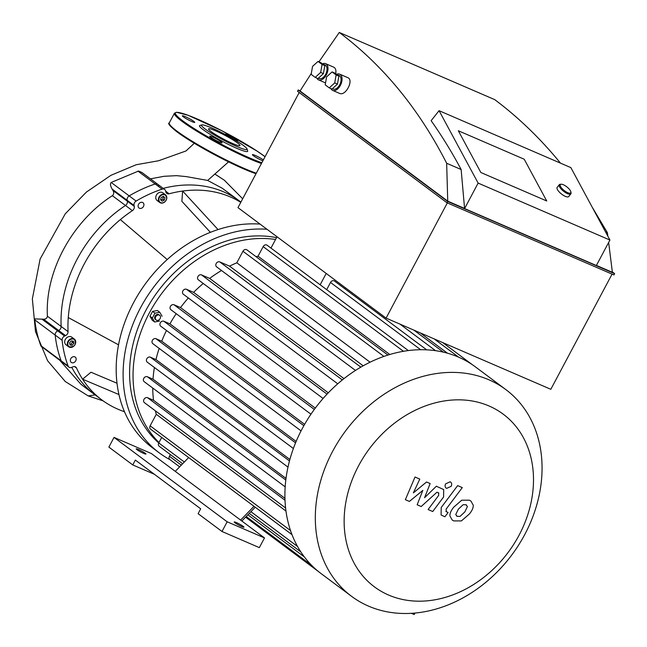<?xml version="1.0" encoding="UTF-8"?>
<svg xmlns="http://www.w3.org/2000/svg" width="647" height="647" viewBox="0 0 647 647"><rect width="100%" height="100%" fill="white"/><g stroke="black" fill="none" stroke-linecap="round" stroke-linejoin="round"><path stroke-width="0.97" d="M150.436 178.839L164.144 176.283L176.647 175.66L186.344 176.615L207.655 180.44L222.269 188.261L239.544 201.047A120.868 97.179 126.7 0 0 163.206 188.366A120.868 97.179 -53.3 0 1 239.544 201.047L240.927 202.082M167.225 259.536L120.35 219.608A120.868 97.179 126.7 0 0 68.275 317.548A120.868 97.179 126.7 0 0 68.064 331.62A3.688 2.96 -53.3 0 1 65.549 335.615L64.603 336.044A3.688 2.96 126.7 0 0 62.112 340.241A128.235 103.099 126.7 0 0 68.089 365.984A3.688 2.96 126.7 0 0 68.938 367.132L62.015 361.964A3.688 2.96 -53.3 0 1 61.166 360.816A3.688 2.96 126.7 0 0 62.015 361.964L41.125 346.242A3.688 2.96 126.7 0 1 40.793 345.619A128.235 103.099 126.7 0 1 34.817 319.877A3.688 2.96 126.7 0 1 34.849 318.898L43.551 319.206C45.791 319.23 47.077 318.227 47.401 316.213C44.878 271.756 72.035 221.403 112.36 195.701C113.937 194.359 114.147 192.628 112.99 190.501L112.157 189.102C110.346 185.948 110.014 183.732 111.179 182.462L138.539 171.043L141.839 172.425L157.747 184.298A3.688 2.96 -53.3 0 1 158.701 185.802M210.396 232.338L181.864 201.298L182.632 191.051A120.868 97.179 126.7 0 0 169.15 193.785A3.688 2.96 -53.3 0 1 166.797 193.404A3.688 2.96 -53.3 0 1 165.842 191.9L165.624 190.962A3.688 2.96 126.7 0 0 164.67 189.458A3.688 2.96 126.7 0 0 162.122 189.134L155.199 183.974A3.688 2.96 -53.3 0 1 157.747 184.298A3.688 2.96 126.7 0 0 155.199 183.974A128.235 103.099 126.7 0 0 129.19 195.895A128.235 103.099 -53.3 0 1 155.199 183.974L137.957 171.115M162.122 189.134A128.235 103.099 126.7 0 0 136.113 201.063A3.688 2.96 126.7 0 0 134.05 205.439L127.127 200.279A3.688 2.96 -53.3 0 1 129.19 195.895A3.688 2.96 126.7 0 0 127.127 200.279L127.346 201.209L127.127 200.279L112.157 189.102M134.05 205.439L134.269 206.377A3.688 2.96 -53.3 0 1 132.384 210.639L125.469 205.479A3.688 2.96 126.7 0 0 127.346 201.209A3.688 2.96 -53.3 0 1 125.469 205.479A120.868 97.179 126.7 0 0 61.141 326.46A120.868 97.179 -53.3 0 1 125.469 205.479L112.36 195.701M65.549 335.615L58.626 330.455A3.688 2.96 126.7 0 0 61.141 326.46A3.688 2.96 -53.3 0 1 58.626 330.455L57.688 330.884L58.626 330.455L43.551 319.206M62.112 340.241L55.189 335.081A3.688 2.96 -53.3 0 1 57.688 330.884A3.688 2.96 126.7 0 0 55.189 335.081A128.235 103.099 126.7 0 0 61.166 360.816A128.235 103.099 -53.3 0 1 55.189 335.081L34.817 319.877M59.742 360.266L81.11 384.447L95.004 394.816A120.868 97.179 -53.3 0 1 71.777 367.342A120.868 97.179 126.7 0 0 95.004 394.816L101.927 399.975A120.868 97.179 126.7 0 0 120.795 410.368L124.507 411.799M228.545 161.879L207.655 180.44M183.344 116.848A7.004 0.784 28 0 0 190.121 120.771A7.004 0.784 28 0 0 194.739 122.388A7.004 0.784 28 0 0 188.924 118.417A7.004 0.784 28 0 0 182.381 115.813A7.004 0.784 28 0 0 183.344 116.848M236.082 140.634A7.004 0.784 28 0 0 237.457 140.844A7.004 0.784 28 0 0 234.408 138.434A7.004 0.784 28 0 0 227.938 135.069A7.004 0.784 28 0 0 225.091 134.269A7.004 0.784 28 0 0 225.107 134.422M263.369 159.874A7.004 0.784 28 0 0 256.673 156.097A7.004 0.784 28 0 0 252.411 154.657A7.004 0.784 28 0 0 255.994 157.383A7.004 0.784 28 0 0 262.868 160.82M219.22 141.976A7.004 0.784 28 0 0 222.067 142.777A7.004 0.784 28 0 0 216.252 138.798A7.004 0.784 28 0 0 209.701 136.202A7.004 0.784 28 0 0 212.75 138.612A7.004 0.784 28 0 0 219.22 141.976M201.783 124.911L199.81 125.502A27.271 3.041 28 0 0 203.263 129.74A27.271 3.041 28 0 0 230.963 145.656A27.271 3.041 28 0 0 247.664 150.945L247.049 148.98A25.799 2.879 28 0 0 225.617 134.689A25.799 2.879 28 0 0 201.783 124.911A25.799 2.879 28 0 0 205.05 128.923A25.799 2.879 28 0 0 231.254 143.982A25.799 2.879 28 0 0 247.049 148.98M211.003 131.503A17.801 1.981 28 0 0 228.237 141.475A17.801 1.981 28 0 0 239.98 145.583A17.801 1.981 28 0 0 225.196 135.474A17.801 1.981 28 0 0 208.552 128.874A17.801 1.981 28 0 0 211.003 131.503M159.291 315.081A2.952 2.37 -53.3 0 1 159.68 315.299A2.952 2.37 -53.3 0 1 159.817 319.084A2.952 2.37 -53.3 0 1 156.153 320.03A2.952 2.37 -53.3 0 1 155.862 316.48A2.952 2.37 -53.3 0 1 159.291 315.081M156.153 320.03L155.45 319.505A2.952 2.37 -53.3 0 1 155.159 315.954A2.952 2.37 -53.3 0 1 158.588 314.555A2.952 2.37 -53.3 0 1 158.976 314.782L159.68 315.299M159.494 321.114L154.633 321.996L152.247 320.216L149.967 316.246L152.546 311.393L154.932 313.172L159.793 312.291L162.073 316.254M152.546 311.393L157.407 310.503L159.793 312.291M154.633 321.996L152.352 318.025L154.932 313.172M149.967 316.246L152.352 318.025M72.205 345.255L70.062 345.037L69.561 342.878L71.21 340.929L73.354 341.147L73.855 343.306L72.205 345.255L70.806 344.212L72.448 342.263L72.165 341.026M73.855 343.306L72.448 342.263M69.852 344.115L70.806 344.212M69.229 336.553A4.788 3.85 -53.3 0 1 71.76 337.152L74.397 339.125A4.788 3.85 126.7 0 0 71.866 338.518A4.788 3.85 126.7 0 0 67.676 342.045A4.788 3.85 126.7 0 0 68.671 346.8A4.788 3.85 126.7 0 0 74.623 345.263A4.788 3.85 126.7 0 0 74.397 339.125C76.556 344.714 74.648 347.277 68.671 346.8L66.034 344.835A4.788 3.85 -53.3 0 1 65.04 340.079A4.788 3.85 -53.3 0 1 69.229 336.553M73.483 356.675A3.316 2.669 -53.3 0 1 75.238 357.087A3.316 2.669 -53.3 0 1 75.392 361.341A3.316 2.669 -53.3 0 1 71.267 362.409A3.316 2.669 -53.3 0 1 70.58 359.109A3.316 2.669 -53.3 0 1 73.483 356.675M162.114 201.144L160.585 199.769L161.249 197.392L163.432 196.389L164.961 197.772L164.298 200.149L162.114 201.144M160.868 200.02L162.89 199.098L163.27 196.47M164.298 200.149L162.89 199.098M164.961 197.772L163.554 196.72M157.1 200.513A4.788 3.85 -53.3 0 1 156.873 194.367A4.788 3.85 -53.3 0 1 162.826 192.83L165.462 194.796A4.788 3.85 126.7 0 0 159.51 196.332A4.788 3.85 126.7 0 0 159.728 202.479A4.788 3.85 126.7 0 0 164.128 202.382A4.788 3.85 126.7 0 0 166.797 198.063A4.788 3.85 126.7 0 0 165.462 194.796L166.837 198.136C165.64 202.365 163.27 203.813 159.728 202.479L157.1 200.513M143.925 204.962A3.316 2.669 -53.3 0 1 142.081 207.954A3.316 2.669 -53.3 0 1 139.032 208.019A3.316 2.669 -53.3 0 1 138.879 203.765A3.316 2.669 -53.3 0 1 143.003 202.697A3.316 2.669 -53.3 0 1 143.925 204.962M116.994 383.226L90.968 372.235L82.59 379.199A120.868 97.179 126.7 0 0 101.927 399.975M118.943 394.549L82.59 379.199A120.868 97.179 126.7 0 1 76.516 368.014L74.583 366.574M68.275 317.548L118.53 344.835M132.384 210.639A120.868 97.179 126.7 0 0 120.35 219.608M68.938 367.132A3.688 2.96 126.7 0 0 71.866 367.302L72.812 366.865A3.688 2.96 -53.3 0 1 75.739 367.035A3.688 2.96 -53.3 0 1 76.516 368.014M240.781 202.349A120.868 97.179 126.7 0 0 182.632 191.051L218.047 229.572M260.054 224.097A128.979 103.69 126.7 0 0 130.613 308.498A128.979 103.69 126.7 0 0 152.441 447.773L159.356 452.94A128.979 103.69 126.7 0 0 170.056 459.718M266.968 229.264A128.979 103.69 126.7 0 0 137.536 313.658A128.979 103.69 126.7 0 0 159.356 452.94M276.528 237.659A121.604 97.77 126.7 0 0 148.187 306.217A121.604 97.77 126.7 0 0 158.758 442.96A2.952 2.37 126.7 0 0 159.202 446.252L182.648 463.745M275.565 239.471A121.604 97.77 126.7 0 0 151.673 308.748A121.604 97.77 126.7 0 0 158.984 442.524M426.697 349.841L334.467 281.041A2.952 2.37 126.7 0 0 330.512 282.456L326.686 289.654M345.409 287.778L344.867 288.797M320.16 284.785L326.193 273.438M270.98 248.092L277.005 236.753M170.323 454.55L169.417 456.248A2.952 2.37 126.7 0 0 169.846 459.564L179.631 466.859M161.693 437.437L158.766 442.936L184.33 462.015M155.393 410.845A117.924 94.802 126.7 0 0 156.267 414.298L150.136 425.831A2.952 2.37 126.7 0 0 150.565 429.147L291.999 534.648M285.594 507.968L144.418 402.652A2.952 2.37 -53.3 0 1 144.119 399.102A2.952 2.37 -53.3 0 1 147.556 397.703L153.525 400.283L284.947 498.319M152.741 388.054A117.924 94.802 126.7 0 0 153.525 400.283M285.181 486.851L144.208 381.69A2.952 2.37 -53.3 0 1 143.909 378.139A2.952 2.37 -53.3 0 1 147.346 376.74L153.015 379.191L286.014 478.408M154.407 367.48A117.924 94.802 126.7 0 0 153.015 379.191M287.988 467.126L147.217 362.118A2.952 2.37 -53.3 0 1 146.926 358.559A2.952 2.37 -53.3 0 1 150.355 357.16L155.992 359.603L289.88 459.475M159.154 348.385A117.924 94.802 126.7 0 0 155.992 359.603M293.382 448.517L152.821 343.662A2.952 2.37 -53.3 0 1 152.53 340.112A2.952 2.37 -53.3 0 1 155.959 338.713L161.742 341.212L296.14 441.464M166.473 330.488A117.924 94.802 126.7 0 0 161.742 341.212M176.194 313.682A117.924 94.802 126.7 0 0 169.943 323.872L163.869 321.252A2.952 2.37 126.7 0 0 160.44 322.651A2.952 2.37 126.7 0 0 160.731 326.201L301.065 430.886M188.358 297.968A117.924 94.802 126.7 0 0 180.521 307.576L174.011 304.761A2.952 2.37 126.7 0 0 170.582 306.16A2.952 2.37 126.7 0 0 170.873 309.711L310.948 414.201M203.247 283.483A117.924 94.802 126.7 0 0 193.623 292.355L186.457 289.266A2.952 2.37 126.7 0 0 183.028 290.665A2.952 2.37 126.7 0 0 183.319 294.215L323.088 398.471M221.525 270.503A117.924 94.802 126.7 0 0 209.652 278.412L201.5 274.886A2.952 2.37 126.7 0 0 198.071 276.285A2.952 2.37 126.7 0 0 198.362 279.836L337.742 383.808M370.068 362.207L236.818 262.811A117.924 94.802 126.7 0 0 229.556 266.135L219.762 261.906A2.952 2.37 126.7 0 0 216.333 263.297A2.952 2.37 126.7 0 0 216.624 266.855L355.47 370.432M236.818 262.811L242.948 251.271A2.952 2.37 -53.3 0 1 246.911 249.855L387.941 355.066M389.785 354.499L258.04 256.228A117.924 94.802 126.7 0 0 256.018 256.657M258.04 256.228L263.151 246.62A2.952 2.37 -53.3 0 1 267.106 245.205L408.338 350.569M156.267 414.298L285.974 511.057M505.808 389.567L475.408 366.881A128.979 103.69 126.7 0 0 472.496 364.811A128.979 103.69 126.7 0 0 458.456 357.095A128.979 103.69 126.7 0 0 442.993 352.057A128.979 103.69 126.7 0 0 426.049 349.809A128.979 103.69 126.7 0 0 407.44 350.682A128.979 103.69 126.7 0 0 386.769 355.446A128.979 103.69 126.7 0 0 359.384 367.997A128.979 103.69 126.7 0 0 340.694 381.285A128.979 103.69 126.7 0 0 325.304 395.996A128.979 103.69 126.7 0 0 312.566 411.856A128.979 103.69 126.7 0 0 302.189 428.735A128.979 103.69 126.7 0 0 294.086 446.6A128.979 103.69 126.7 0 0 288.352 465.484A128.979 103.69 126.7 0 0 285.27 485.517A128.979 103.69 126.7 0 0 285.489 506.973A128.979 103.69 126.7 0 0 291.781 534.082A128.979 103.69 126.7 0 0 300.62 551.592A128.979 103.69 126.7 0 0 311.514 565.219A128.979 103.69 126.7 0 0 321.163 573.638L351.572 596.324A128.979 103.69 126.7 0 0 524.79 534.471A128.979 103.69 126.7 0 0 505.808 389.567A128.979 103.69 126.7 0 0 345.571 430.942A128.979 103.69 126.7 0 0 351.572 596.324M229.556 266.135L363.169 365.806M180.521 307.576L315.283 408.103M169.943 323.872L304.616 424.343M209.652 278.412L343.986 378.616M193.623 292.355L328.288 392.818M519.08 535.182A107.709 86.601 126.7 0 0 442.216 401.31A107.709 86.601 126.7 0 0 355.179 565.017A107.709 86.601 126.7 0 0 519.08 535.182M438.44 492.804L438.715 495.335L428.104 509.529L432.73 511.526L443.583 496.993L443.705 489.561L436.361 486.237L424.561 497.729L430.15 483.56L426.535 481.999L413.368 492.893L419.782 479.079L415.01 477.017L405.362 499.686L409.397 501.433L422.823 490.386L417.153 504.781L421.197 506.528L437.008 492.181L438.917 493.063M467.425 506.569L465.929 504.733L463.123 504.709L458.375 509.149L455.739 514.551L457.203 516.371L460.041 516.411L464.813 511.931L467.425 506.569M466.576 505.105L465.929 504.733M456.572 516.007L457.203 516.371M461.748 500.196L453.757 507.151C450.975 510.62 449.697 513.556 449.932 515.958L452.196 520.018L453.79 520.916L461.416 520.916L469.439 513.928C472.197 510.491 473.458 507.572 473.232 505.161L470.943 501.093L469.342 500.18L461.748 500.196M446.349 511.728L446.082 509.189L462.281 487.603L457.655 485.606L441.222 507.507L441.092 514.963L444.91 516.775L448.12 512.497L445.88 511.47M446.632 488.388L451.194 486.301C452.099 484.215 451.752 482.711 450.142 481.78L445.581 483.875C444.675 485.954 445.023 487.466 446.632 488.388L446.131 488.105M450.644 482.072L450.142 481.78M241.841 521.021L255.233 507.224M175.264 471.356L264.494 537.924L227.154 521.789L114.034 437.404L151.374 453.539L175.264 471.356L188.657 457.558M240.603 520.099L253.996 506.302M154.35 474.251L132.764 464.926L135.344 460.074L200.683 508.817L198.103 513.669L221.994 531.486L259.334 547.621L264.494 537.924M132.764 464.926L108.874 447.101L114.034 437.404M241.727 526.545A5.524 0.615 -152 0 1 236.616 523.884A5.524 0.615 -152 0 1 234.214 521.983A5.524 0.615 -152 0 1 239.382 524.03A5.524 0.615 -152 0 1 243.976 527.168A5.524 0.615 -152 0 1 241.727 526.545M143.715 453.426A5.524 0.615 -152 0 1 138.612 450.765A5.524 0.615 -152 0 1 136.202 448.864A5.524 0.615 -152 0 1 141.37 450.919A5.524 0.615 -152 0 1 145.963 454.057A5.524 0.615 -152 0 1 143.715 453.426M221.994 531.486L227.154 521.789M411.355 613.316L414.185 614.537L414.986 613.041M336.489 74.348A8.848 5.168 113.4 0 1 339.659 74.146A8.848 5.168 113.4 0 1 340.371 85.412A8.848 5.168 113.4 0 1 332.647 90.386A8.848 5.168 113.4 0 1 332.024 90.022A8.848 5.168 113.4 0 1 330.876 88.574M339.659 74.146L347.762 77.648C354.152 79.945 345.595 96.443 339.602 93.394L332.647 90.386M332.412 88.679L333.229 89.027A7.368 4.303 -66.6 0 0 339.667 84.886A7.368 4.303 -66.6 0 0 339.077 75.497L336.602 74.429M336.125 74.939L334.717 82.921L329.25 87.871L325.19 84.846L326.606 76.864L332.073 71.914L336.125 74.939L338.874 76.128L334.814 73.103L332.073 71.914M329.25 87.871L331.992 89.06L337.459 84.102L338.874 76.128M334.717 82.921L337.459 84.102M322.441 63.867A8.848 5.168 113.4 0 1 325.611 63.665A8.848 5.168 113.4 0 1 326.314 74.931A8.848 5.168 113.4 0 1 318.591 79.904A8.848 5.168 113.4 0 1 317.976 79.541A8.848 5.168 113.4 0 1 316.828 78.093M325.611 63.665L333.706 67.167C335.664 68.194 336.319 70.386 335.688 73.75M318.364 78.198L319.173 78.546A7.368 4.303 -66.6 0 0 325.611 74.405A7.368 4.303 -66.6 0 0 325.02 65.015L322.554 63.948M322.077 64.457L320.661 72.44L315.202 77.389L311.142 74.365L312.55 66.382L318.017 61.433L322.077 64.457L324.818 65.646L320.766 62.613L318.017 61.433M315.202 77.389L317.944 78.578L323.411 73.621L324.818 65.646M320.661 72.44L323.411 73.621M458.327 130.759L524.224 159.235L546.731 200.974L480.842 172.498L458.327 130.759L524.224 159.235L546.731 200.974L480.842 172.498L458.327 130.759M461.141 169.514A920.778 537.843 -66.6 0 0 431.128 120.682L439.07 110.677L478.133 183.093L464.586 208.577L461.141 169.514L446.656 163.262L447.74 201.16L464.166 208.261M464.586 208.577L596.372 265.521L609.927 240.045L570.864 167.622L439.07 110.677M609.927 240.045L478.133 183.093M605.535 231.909L607.42 232.726L592.078 206.967M560.504 163.149C540.326 138.498 518.401 117.325 494.729 99.638L339.279 32.463C383.17 65.379 418.965 108.979 446.656 163.262M596.429 265.416L612.385 272.306L608.641 242.455M607.856 236.212L607.42 232.726M612.329 271.91L614.65 273.641L447.716 201.508L298.202 89.973L300.168 90.815M311.312 73.386L300.054 90.992L447.74 201.16M298.202 89.973L297.515 91.267L447.028 202.794L613.963 274.935L614.65 273.641M447.028 202.794L447.716 201.508M318.947 61.829L339.279 32.463M447.328 202.923L386.081 318.114L237.975 207.63L299.189 92.513M386.081 318.114L550.815 389.3L612.07 274.11M561.184 184.225L560.27 184.274A7.368 2.507 38.4 0 0 559.315 184.67A7.368 2.507 38.4 0 0 561.175 189.029A7.368 2.507 38.4 0 0 567.451 193.639A7.368 2.507 38.4 0 0 570.864 193.833A7.368 2.507 38.4 0 0 571.034 192.814L570.872 191.916A6.632 2.256 -141.6 0 1 567.645 192.652A6.632 2.256 -141.6 0 1 561.313 187.687A6.632 2.256 -141.6 0 1 561.184 184.225A6.632 2.256 -141.6 0 1 566.926 186.943A6.632 2.256 -141.6 0 1 570.872 191.916M570.864 193.833L568.705 196.551A7.368 2.507 -141.6 0 1 565.3 196.348A7.368 2.507 -141.6 0 1 559.024 191.738A7.368 2.507 -141.6 0 1 557.164 187.387L559.315 184.67M111.179 182.462L136.113 201.063M112.99 190.501L134.269 206.377M47.401 316.213L68.064 331.62M41.934 319.133L64.603 336.044M40.793 345.619L68.089 365.984M103.188 400.897L88.194 395.907L95.117 394.896M215.281 174.35L224.339 180.214L242.674 198.799M177.1 131.956A54.542 6.082 28 0 0 256.002 173.728L247.122 170.355L210.356 152.449L177.003 131.899C169.999 126.302 167.419 123.302 169.271 122.922L174.431 113.217L176.485 112.271L188.22 115.336L221.889 130.767L257.288 151.236L265.06 156.703A54.542 6.082 28 0 0 198.257 119.42A54.542 6.082 28 0 0 182.939 120.965A54.542 6.082 28 0 0 261.849 162.737M174.431 113.217A55.278 6.163 28 0 0 182.05 121.369A55.278 6.163 28 0 0 261.437 163.505M169.271 122.922A55.278 6.163 28 0 0 176.89 131.074A55.278 6.163 28 0 0 256.277 173.21M72.019 338.996A4.424 3.558 -53.3 0 1 74.906 344.681A4.424 3.558 -53.3 0 1 68.202 345.603A4.424 3.558 -53.3 0 1 72.019 338.996M166.643 198.241A4.424 3.558 -53.3 0 1 160.569 202.584A4.424 3.558 -53.3 0 1 161.103 195.483A4.424 3.558 -53.3 0 1 166.643 198.241M169.15 193.785L165.672 191.197M435.593 350.69L399.967 324.115M420.679 349.72L330.512 282.456M295.566 442.855L155.959 338.713M285.012 500.244L147.556 397.703M285.812 480.034L147.346 376.74M289.476 460.947L150.355 357.16M447.465 353.197L420.21 332.865M383.897 356.416L242.948 251.271M403.461 351.297L263.151 246.62M290.519 530.556L150.136 425.831M297.531 546.456L250.907 511.672M304.333 556.905L247.882 514.794M181.314 465.128L169.417 456.248M314.313 409.422L174.011 304.761M303.855 425.677L163.869 321.252M360.832 367.14L219.762 261.906M342.328 379.943L201.5 274.886M327.034 394.128L186.457 289.266M88.194 395.907L65.258 381.52L47.603 360.759L35.496 331.636L32.35 298.906L40.106 259.051L65.282 213.777L86.399 192.086L110.928 175.321L136.169 164.742L158.604 160.755L185.972 150.969L194.31 143.27M215.314 174.326L224.339 180.214M164.67 189.458L157.747 184.298M413.878 330.132L443.405 352.154M472.528 364.835L442.71 342.587M318.381 571.471L245.585 517.163M300.806 551.891L249.224 513.411M311.619 565.324L246.2 516.524M458.666 357.184L434.129 338.874M318.591 79.904L325.538 82.905"/></g></svg>
